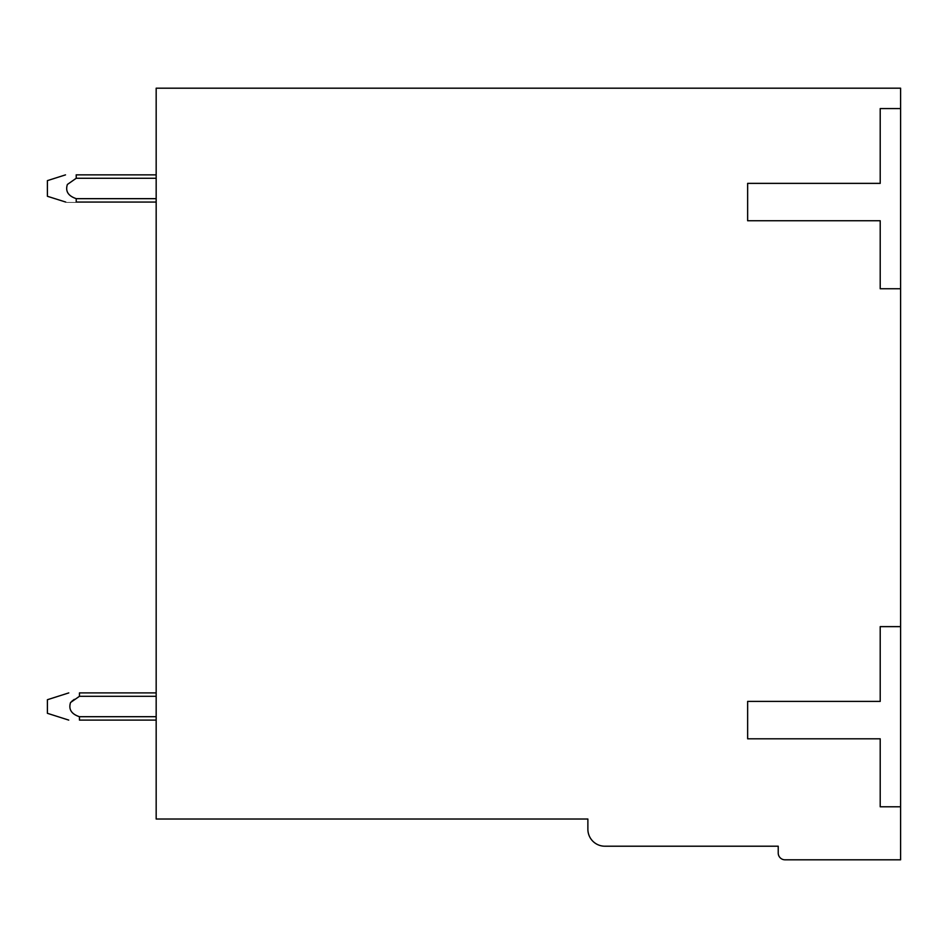 <?xml version="1.0" encoding="UTF-8"?>
<svg xmlns="http://www.w3.org/2000/svg" width="948" height="948" viewBox="0 0 948 948"><rect width="100%" height="100%" fill="white"/><g stroke="black" fill="none" stroke-linecap="round" stroke-linejoin="round"><path stroke-width="1.42" d="M900.6 108.582L900.6 88.188L156.171 88.188L156.171 819.025L587.879 819.025L587.879 829.216A16.993 16.993 0 0 0 604.871 846.209L778.225 846.209L778.225 853.01A6.802 6.802 0 0 0 785.027 859.812L900.6 859.812L900.6 108.582L880.206 108.582L880.206 183.367L747.64 183.367L747.64 220.754L880.206 220.754L880.206 288.749L900.6 288.749M900.6 626.628L880.206 626.628L880.206 701.402L747.64 701.402L747.64 738.8L880.206 738.8L880.206 806.784L900.6 806.784M79.419 716.7C71.373 714.022 68.41 709.294 70.543 702.527L70.839 702.207M71.811 701.271L74.288 699.363M65.507 174.87L47.4 180.63L47.4 196.283L65.732 202.066M76.172 174.87L156.171 174.87L76.219 174.87L156.171 174.87L76.219 174.87L156.171 174.87L76.219 174.87L156.171 174.87L76.219 174.87L156.171 174.87L76.219 174.87L156.171 174.87L76.219 174.87L76.219 178.271L67.379 184.469C65.199 191.2 68.149 195.928 76.219 198.642L76.219 202.054C63.563 202.066 63.563 202.066 76.219 202.066C63.563 202.066 63.563 202.066 76.219 202.066C63.563 202.066 63.563 202.066 76.219 202.066L156.171 202.066M156.171 692.905L79.454 692.905C66.798 692.905 66.798 692.905 79.454 692.905L156.171 692.905L79.454 692.905L79.454 696.306L156.171 696.306M67.379 184.469L76.219 178.271L156.171 178.271M156.171 198.665L76.219 198.665M68.742 720.101L47.4 713.311L47.4 699.719L68.789 692.905M156.171 716.7L79.454 716.7L79.454 720.101L156.171 720.101M70.543 702.527L79.442 696.306"/></g></svg>

